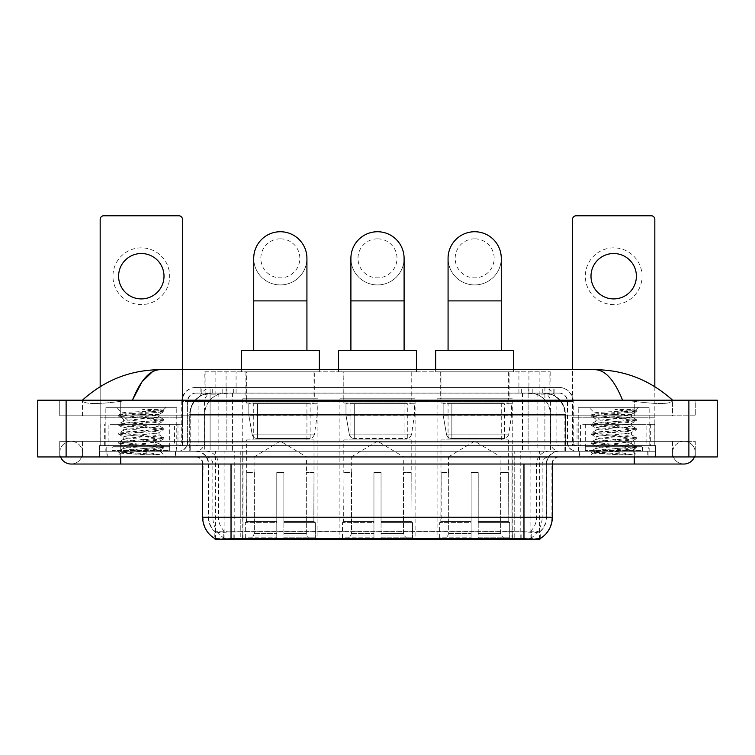 <?xml version="1.0" encoding="UTF-8"?>
<svg xmlns="http://www.w3.org/2000/svg" width="755" height="755" viewBox="0 0 755 755"><rect width="100%" height="100%" fill="white"/><g stroke="black" fill="none" stroke-linecap="round" stroke-linejoin="round"><path stroke-width="0.57" stroke-dasharray="3.77 2.83" d="M415.09 398.782L339.91 398.782L415.09 398.782L415.09 539.221L339.91 539.221L415.09 539.221M339.91 398.782L339.91 539.221M512.267 398.782L437.079 398.782L512.267 398.782L512.267 539.221L437.079 539.221L512.267 539.221M437.079 398.782L437.079 539.221M317.921 398.782L242.732 398.782L317.921 398.782L317.921 539.221L242.732 539.221L317.921 539.221M242.732 398.782L242.732 539.221M543.468 393.1L536.56 393.1L547.158 393.364C549.829 394.157 550.735 394.667 549.876 394.884L539.872 394.884L534.172 393.657L522.422 393.138L232.578 393.138L220.828 393.657L215.128 394.884L205.124 394.884L204.803 371.828L550.197 371.828L204.803 371.828M545.941 393.195A21.282 21.282 0 0 1 565.306 414.382L565.306 451.264L189.694 451.264L565.306 451.264M204.803 394.742L209.06 393.195L218.44 393.1L211.532 393.1M209.06 393.195A21.282 21.282 0 0 0 189.694 414.382L190.128 451.264M215.071 539.221L539.929 539.221M215.071 538.721L215.071 451.264L539.929 451.264L215.071 451.264M314.731 371.828L245.922 371.828L314.731 371.828L314.731 398.782L245.922 398.782L314.731 398.782M245.922 371.828L245.922 398.782M509.078 371.828L440.269 371.828L509.078 371.828L509.078 398.782L440.269 398.782L509.078 398.782M440.269 371.828L440.269 398.782M411.9 371.828L343.1 371.828L411.9 371.828L411.9 398.782L343.1 398.782L411.9 398.782M343.1 371.828L343.1 398.782M550.197 371.828L549.876 394.884L549.876 371.828M218.44 393.1L536.56 393.1M175.707 451.264L106.908 451.264L175.707 451.264L175.707 456.945L106.908 456.945L175.707 456.945M106.908 451.264L106.908 456.945M648.092 451.264L579.293 451.264L648.092 451.264L648.092 456.945L579.293 456.945L648.092 456.945M579.293 451.264L579.293 456.945M176.415 447.007L106.2 447.007L176.415 447.007L176.415 451.264L106.2 451.264L176.415 451.264M106.2 447.007L106.2 451.264M648.8 447.007L578.585 447.007L648.8 447.007L648.8 451.264L578.585 451.264L648.8 451.264M578.585 447.007L578.585 451.264M231.03 531.69L523.97 531.69C532.851 532.737 538.221 532.737 540.07 531.69A19.149 19.149 0 0 0 546.667 517.232L240.788 517.232L240.788 538.57C232.653 539.004 227.17 538.91 224.348 538.287L214.722 538.372L214.93 531.69C216.77 532.737 222.13 532.737 231.03 531.69L231.03 464.032L208.333 464.032L552.339 464.032A7.097 7.097 0 0 1 559.436 456.945L195.564 456.945L559.436 456.945M552.339 517.232L551.905 517.232A24.821 24.453 90 0 1 540.278 538.372L530.652 538.287C527.849 538.91 522.366 539.004 514.212 538.57L514.212 517.232L203.095 517.232A24.821 24.453 -90 0 0 214.722 538.372L214.93 538.645M540.278 538.372L540.278 531.275A19.149 18.856 90 0 0 546.318 517.232L546.667 464.032A12.769 12.769 0 0 1 559.436 451.264L195.564 451.264L559.436 451.264M214.93 531.69A19.149 19.149 0 0 1 208.333 517.232L208.333 464.032C207.578 456.275 203.321 452.028 195.564 451.264M584.965 451.264L642.42 451.264L584.965 451.264L584.965 447.007L642.42 447.007L584.965 447.007M642.42 451.264L642.42 447.007M112.58 451.264L170.035 451.264L112.58 451.264L112.58 447.007L170.035 447.007L112.58 447.007M170.035 451.264L170.035 447.007M655.538 451.264L99.462 451.264L655.538 451.264L655.538 456.945L99.462 456.945L655.538 456.945L655.538 451.264L634.266 451.264L655.538 451.264L655.538 456.945L655.538 445.592L99.462 445.592L655.538 445.592L655.538 451.264M514.212 538.57L240.788 538.57M540.278 531.275L530.652 531.161C527.849 532.077 522.375 532.218 514.212 531.586L240.788 531.586C232.644 532.218 227.161 532.077 224.348 531.161L214.722 531.284A19.149 18.856 -90 0 1 208.682 517.232L546.667 517.232L546.667 464.032L202.661 464.032L240.788 464.032L240.788 456.945M99.462 456.945L99.462 451.264L99.462 456.945L99.462 451.264L634.266 451.264L99.462 451.264L99.462 456.945L634.266 456.945L99.462 456.945M200.887 387.428L554.113 387.428L200.887 387.428L200.887 393.1L554.113 393.1L200.887 393.1M559.077 393.1L195.922 393.1L559.077 393.1A8.513 8.513 0 0 1 567.59 401.613L567.59 442.043L181.738 442.043A3.548 3.548 0 0 1 178.189 445.592L576.811 445.592L178.189 445.592M195.922 387.428L559.077 387.428L195.922 387.428A14.185 14.185 0 0 0 181.738 401.613L567.59 401.613L187.41 401.613L187.41 442.043A9.22 9.22 0 0 1 178.189 451.264L576.811 451.264L178.189 451.264M559.077 387.428A14.185 14.185 0 0 1 573.262 401.613L573.262 442.043L528.132 442.043L528.132 445.592M642.061 424.31L585.323 424.31L642.061 424.31L642.061 445.592L585.323 445.592L642.061 445.592L642.061 451.264L585.323 451.264L642.061 451.264M585.323 424.31L585.323 451.264M169.677 424.31L112.939 424.31L169.677 424.31L169.677 445.592L112.939 445.592L169.677 445.592L169.677 451.264L112.939 451.264L169.677 451.264M112.939 424.31L112.939 451.264M99.462 445.592L99.462 451.264L99.462 445.592M107.257 451.264L175.349 451.264L107.257 451.264L107.257 456.945L175.349 456.945L107.257 456.945M175.349 451.264L175.349 456.945M170.385 451.264L112.221 451.264L170.385 451.264A0.708 0.708 0 0 1 169.677 450.556L112.939 450.556L169.677 450.556L169.677 446.299A0.708 0.708 0 0 1 170.385 445.592L112.221 445.592L170.385 445.592M112.221 451.264A0.708 0.708 0 0 0 112.939 450.556L112.939 446.299A0.708 0.708 0 0 0 112.221 445.592M176.774 445.592L176.774 407.294L176.774 451.264L105.842 451.264L105.842 407.294L176.774 407.294L105.842 407.294L176.774 407.294L105.842 407.294L105.842 445.592L176.774 445.592L105.842 445.592M159.966 454.727L133.352 449.848L159.465 450.273C161.221 451.301 119.516 452.245 120.29 453.132L145.234 454.727L159.966 454.727L130.002 452.585L118.695 451.084L163.911 446.582L118.695 442.081L163.911 437.57L118.695 433.068L163.911 428.566L118.695 424.065L163.911 419.553L118.695 415.052L122.216 413.023C120.404 412.003 164.08 411.06 163.25 410.163L158.333 409.512L142.582 409.512C153.539 410.928 159.003 412.551 158.984 414.382L140.053 414.382L122.216 413.023L116.478 407.294L166.128 407.294L116.478 407.294M118.818 414.91L163.911 410.55L163.222 410.078L166.128 407.294M157.097 449.848C149.811 448.555 122.546 447.3 123.575 446.016C122.489 444.516 160.126 443.015 159.041 441.515C160.126 440.014 122.489 438.504 123.575 437.013C122.489 435.512 160.126 434.002 159.041 432.502C160.126 431.011 122.489 429.501 123.575 428C122.489 426.5 160.126 424.999 159.041 423.498L159.041 425.754L163.788 428.425M145.234 454.727L118.695 452.207L163.911 447.706L118.695 443.204L163.911 438.702L118.695 434.191L163.788 429.831L159.041 432.502L159.041 434.757C160.126 433.257 122.489 431.756 123.575 430.256C122.489 428.755 160.126 427.245 159.041 425.754C160.126 424.253 122.489 422.743 123.575 421.243L118.818 423.923M163.788 429.831L152.614 428.189L130.002 426.688L118.695 425.188L163.788 420.818L159.041 423.498C160.126 421.998 122.489 420.488 123.575 418.997L123.575 421.243C122.489 419.742 160.126 418.242 159.041 416.741L163.788 419.412M163.788 420.818L152.614 419.185L118.818 416.316L123.575 418.997C122.489 417.496 160.126 415.986 159.041 414.486L159.041 416.741C157.814 415.967 151.491 415.175 140.053 414.382M163.788 438.834L159.041 441.515L159.041 443.77C160.126 442.27 122.489 440.76 123.575 439.259C122.489 437.758 160.126 436.258 159.041 434.757L163.788 437.428M118.818 425.329L123.735 428.179L123.575 430.256L118.818 432.926M133.352 449.848C127.151 449.329 123.886 448.81 123.575 448.272C122.489 446.771 160.126 445.261 159.041 443.77L163.788 446.441M118.818 434.333L123.735 437.192L123.575 439.259L118.818 441.939M118.818 443.345L123.735 446.196L123.575 448.272L118.818 450.943M118.818 416.316L130.002 414.674L163.788 411.815L158.984 414.382M163.788 447.847L159.418 450.386L166.128 456.945L116.478 456.945L166.128 456.945M118.818 452.349L120.328 453.226L116.478 456.945M163.788 410.409L158.333 409.512M163.788 411.815L142.582 409.512M141.308 247.838A28.369 28.369 0 0 0 112.939 276.217A28.369 28.369 0 0 0 141.308 304.586A28.369 28.369 0 0 0 169.677 276.217A28.369 28.369 0 0 0 141.308 247.838M141.308 298.914A22.697 22.697 0 0 1 118.611 276.217A22.697 22.697 0 0 1 141.308 253.52A22.697 22.697 0 0 1 164.005 276.217A22.697 22.697 0 0 1 141.308 298.914M112.939 445.592L169.677 445.592L112.939 445.592M174.471 424.31L182.446 424.31L182.446 445.592L174.471 445.592L174.471 424.31L108.144 424.31L108.144 445.592L100.17 445.592L100.17 219.327A3.548 3.548 0 0 1 103.718 215.779L178.897 215.779A3.548 3.548 0 0 1 182.446 219.327L182.446 424.31L108.144 424.31M174.471 445.592L108.144 445.592M182.446 369.695L182.446 445.592L100.17 445.592L100.17 386.654M579.651 451.264L647.743 451.264L579.651 451.264L579.651 456.945L647.743 456.945L579.651 456.945M647.743 451.264L647.743 456.945M642.779 451.264L584.615 451.264L642.779 451.264A0.708 0.708 0 0 1 642.061 450.556L585.323 450.556L642.061 450.556L642.061 446.299A0.708 0.708 0 0 1 642.779 445.592L584.615 445.592L642.779 445.592M584.615 451.264A0.708 0.708 0 0 0 585.323 450.556L585.323 446.299A0.708 0.708 0 0 0 584.615 445.592M649.158 445.592L649.158 407.294L649.158 451.264L578.226 451.264L578.226 407.294L649.158 407.294L578.226 407.294L649.158 407.294L578.226 407.294L578.226 445.592L649.158 445.592L578.226 445.592M632.35 454.727L605.736 449.848L631.85 450.273C633.615 451.301 591.901 452.245 592.675 453.132L617.618 454.727L632.35 454.727L602.386 452.585L591.09 451.084L636.305 446.582L591.09 442.081L636.305 437.57L591.09 433.068L636.305 428.566L591.09 424.065L636.305 419.553L591.09 415.052L594.6 413.023C592.788 412.003 636.465 411.06 635.644 410.163L630.718 409.512L614.976 409.512C625.923 410.928 631.388 412.551 631.369 414.382L612.437 414.382L594.6 413.023L588.872 407.294L638.522 407.294L588.872 407.294M591.212 414.91L636.305 410.55L635.606 410.078L638.522 407.294M629.481 449.848C622.195 448.555 594.94 447.3 595.959 446.016C594.874 444.516 632.511 443.015 631.425 441.515C632.511 440.014 594.874 438.504 595.959 437.013C594.874 435.512 632.511 434.002 631.425 432.502C632.511 431.011 594.874 429.501 595.959 428C594.874 426.5 632.511 424.999 631.425 423.498L631.425 425.754L636.182 428.425M617.618 454.727L591.09 452.207L636.305 447.706L591.09 443.204L636.305 438.702L591.09 434.191L636.182 429.831L631.425 432.502L631.425 434.757C632.511 433.257 594.874 431.756 595.959 430.256C594.874 428.755 632.511 427.245 631.425 425.754C632.511 424.253 594.874 422.743 595.959 421.243L591.212 423.923M636.182 429.831L624.998 428.189L602.386 426.688L591.09 425.188L636.182 420.818L631.425 423.498C632.511 421.998 594.874 420.488 595.959 418.997L595.959 421.243C594.874 419.742 632.511 418.242 631.425 416.741L636.182 419.412M636.182 420.818L624.998 419.185L591.212 416.316L595.959 418.997C594.874 417.496 632.511 415.986 631.425 414.486L631.425 416.741C630.208 415.967 623.875 415.175 612.437 414.382M636.182 438.834L631.425 441.515L631.425 443.77C632.511 442.27 594.874 440.76 595.959 439.259C594.874 437.758 632.511 436.258 631.425 434.757L636.182 437.428M591.212 425.329L596.12 428.179L595.959 430.256L591.212 432.926M605.736 449.848C599.536 449.329 596.28 448.81 595.959 448.272C594.874 446.771 632.511 445.261 631.425 443.77L636.182 446.441M591.212 434.333L596.12 437.192L595.959 439.259L591.212 441.939M591.212 443.345L596.12 446.196L595.959 448.272L591.212 450.943M591.212 416.316L602.386 414.674L636.182 411.815L631.369 414.382M636.182 447.847L631.803 450.386L638.522 456.945L588.872 456.945L638.522 456.945M591.212 452.349L592.722 453.226L588.872 456.945M636.182 410.409L630.718 409.512M636.182 411.815L614.976 409.512M280.332 284.937A26.595 26.595 0 0 0 306.926 258.342A26.595 26.595 0 0 1 280.332 284.937A26.595 26.595 0 0 0 306.926 258.342A26.595 26.595 0 0 0 280.332 231.738A26.595 26.595 0 0 0 253.727 258.342A26.595 26.595 0 0 0 280.332 284.937A26.595 26.595 0 0 1 253.727 258.342M280.332 238.835A19.507 19.507 0 0 1 299.829 258.342A19.507 19.507 0 0 1 280.332 277.849A19.507 19.507 0 0 1 260.824 258.342A19.507 19.507 0 0 1 280.332 238.835M253.727 350.546L306.926 350.546L253.727 350.546M254.086 472.545L254.086 456.945L306.568 456.945L280.332 441.175L254.086 456.945L306.568 456.945L306.568 472.545M306.332 533.492L306.332 472.545L306.332 533.492L307.379 536.003L310.616 539.221L283.871 539.221L313.901 539.221L283.871 539.221L283.871 537.796L315.326 537.796L283.871 537.796L283.871 522.62L315.326 522.62L283.871 522.62L283.871 521.488L314.184 521.488L283.871 521.488L283.871 539.221L313.901 539.221L315.326 537.796L315.326 522.62L313.835 521.488L314.014 472.545L313.835 521.488L315.326 522.62L315.326 537.796L313.901 539.221L310.616 539.221L307.379 536.003L306.332 533.492L283.871 533.492L283.871 539.221L283.871 472.545L283.871 533.492L306.332 533.492M276.783 472.545L283.871 472.545L276.783 472.545L276.783 521.488L246.819 521.488L276.783 521.488L276.783 472.545L276.783 533.492L276.783 472.545L283.871 472.545L283.871 521.488L283.871 472.545L276.783 472.545M254.322 472.545L254.322 533.492L253.274 536.003L250.037 539.221L276.783 539.221L276.783 533.492L276.783 539.221L246.753 539.221L276.783 539.221L276.783 537.796L276.783 539.221L246.753 539.221L245.328 537.796L276.783 537.796L245.328 537.796L245.328 522.62L276.783 522.62L276.783 537.796L276.783 522.62L245.328 522.62L246.47 521.488L276.783 521.488L276.783 522.62L276.783 521.488L246.47 521.488L246.819 472.545L246.819 521.488L245.328 522.62L245.328 537.796L246.753 539.221L250.037 539.221L253.274 536.003L254.322 533.492L254.322 472.545L246.64 472.545L254.322 472.545M246.64 439.92L314.014 439.92L246.64 439.92L246.64 472.545M314.014 439.92L314.014 472.545M253.727 403.038L306.926 403.038L253.727 403.038L253.727 439.92L306.926 439.92L253.727 439.92M306.926 403.038L306.926 439.92M246.64 371.828L314.014 371.828L246.64 371.828L246.64 403.038L314.014 403.038L246.64 403.038M314.014 371.828L314.014 403.038M241.317 369.695L241.317 371.828L319.337 371.828L241.317 371.828M319.337 369.695L319.337 371.828M241.317 350.546L319.337 350.546M313.835 472.545L306.332 472.545L313.835 472.545M317.213 403.746L248.81 403.746L317.213 403.746L317.213 415.09L248.81 415.09L248.81 403.746L248.81 415.09L252.227 434.852C253.067 437.296 254.831 438.504 257.502 438.495L310.116 438.495L257.502 438.495L257.512 403.746L257.502 438.495C254.841 438.513 253.076 437.296 252.227 434.852L248.81 415.09L317.213 415.09L314.335 434.852L252.227 434.852L314.335 434.852C312.504 437.928 311.098 439.136 310.126 438.495L310.116 403.746L257.512 403.746L310.116 403.746M377.5 284.937A26.595 26.595 0 0 0 404.095 258.342A26.595 26.595 0 0 1 377.5 284.937A26.595 26.595 0 0 0 404.095 258.342A26.595 26.595 0 0 0 377.5 231.738A26.595 26.595 0 0 0 350.905 258.342A26.595 26.595 0 0 0 377.5 284.937A26.595 26.595 0 0 1 350.905 258.342M377.5 238.835A19.507 19.507 0 0 1 397.007 258.342A19.507 19.507 0 0 1 377.5 277.849A19.507 19.507 0 0 1 357.993 258.342A19.507 19.507 0 0 1 377.5 238.835M350.905 350.546L404.095 350.546L350.905 350.546M351.254 472.545L351.254 456.945L403.746 456.945L377.5 441.175L351.254 456.945L403.746 456.945L403.746 472.545M403.5 533.492L403.5 472.545L403.5 533.492L404.548 536.003L407.794 539.221L381.048 539.221L411.079 539.221L381.048 539.221L381.048 537.796L412.504 537.796L381.048 537.796L381.048 522.62L412.504 522.62L381.048 522.62L381.048 521.488L411.362 521.488L381.048 521.488L381.048 539.221L411.079 539.221L412.504 537.796L412.504 522.62L411.003 521.488L411.192 472.545L411.003 521.488L412.504 522.62L412.504 537.796L411.079 539.221L407.794 539.221L404.548 536.003L403.5 533.492L381.048 533.492L381.048 539.221L381.048 472.545L381.048 533.492L403.5 533.492M373.952 472.545L381.048 472.545L373.952 472.545L373.952 521.488L343.997 521.488L373.952 521.488L373.952 472.545L373.952 533.492L373.952 472.545L381.048 472.545L381.048 521.488L381.048 472.545L373.952 472.545M351.5 472.545L351.5 533.492L350.452 536.003L347.206 539.221L373.952 539.221L373.952 533.492L373.952 539.221L343.921 539.221L373.952 539.221L373.952 537.796L373.952 539.221L343.921 539.221L342.496 537.796L373.952 537.796L342.496 537.796L342.496 522.62L373.952 522.62L373.952 537.796L373.952 522.62L342.496 522.62L343.638 521.488L373.952 521.488L373.952 522.62L373.952 521.488L343.638 521.488L343.997 472.545L343.997 521.488L342.496 522.62L342.496 537.796L343.921 539.221L347.206 539.221L350.452 536.003L351.5 533.492L351.5 472.545L343.808 472.545L351.5 472.545M343.808 439.92L411.192 439.92L343.808 439.92L343.808 472.545M411.192 439.92L411.192 472.545M350.905 403.038L404.095 403.038L350.905 403.038L350.905 439.92L404.095 439.92L350.905 439.92M404.095 403.038L404.095 439.92M343.808 371.828L411.192 371.828L343.808 371.828L343.808 403.038L411.192 403.038L343.808 403.038M411.192 371.828L411.192 403.038M338.485 369.695L338.485 371.828L416.515 371.828L338.485 371.828M416.515 369.695L416.515 371.828M338.485 350.546L416.515 350.546M411.003 472.545L403.5 472.545L411.003 472.545M414.382 403.746L345.979 403.746L414.382 403.746L414.382 415.09L345.979 415.09L345.979 403.746L345.979 415.09L349.395 434.852C350.245 437.296 352 438.504 354.68 438.495L407.294 438.495L354.68 438.495L354.68 403.746L354.68 438.495C352.009 438.513 350.254 437.296 349.395 434.852L345.979 415.09L414.382 415.09L411.513 434.852L349.395 434.852L411.513 434.852C409.672 437.928 408.276 439.136 407.294 438.495L407.294 403.746L354.68 403.746L407.294 403.746M474.668 284.937A26.595 26.595 0 0 0 501.273 258.342A26.595 26.595 0 0 1 474.668 284.937A26.595 26.595 0 0 0 501.273 258.342A26.595 26.595 0 0 0 474.668 231.738A26.595 26.595 0 0 0 448.074 258.342A26.595 26.595 0 0 0 474.668 284.937A26.595 26.595 0 0 1 448.074 258.342M474.668 238.835A19.507 19.507 0 0 1 494.176 258.342A19.507 19.507 0 0 1 474.668 277.849A19.507 19.507 0 0 1 455.171 258.342A19.507 19.507 0 0 1 474.668 238.835M448.074 350.546L501.273 350.546L448.074 350.546M448.432 472.545L448.432 456.945L500.914 456.945L474.668 441.175L448.432 456.945L500.914 456.945L500.914 472.545M500.678 533.492L500.678 472.545L500.678 533.492L501.726 536.003L504.963 539.221L478.217 539.221L508.247 539.221L478.217 539.221L478.217 537.796L509.672 537.796L478.217 537.796L478.217 522.62L509.672 522.62L478.217 522.62L478.217 521.488L508.53 521.488L478.217 521.488L478.217 539.221L508.247 539.221L509.672 537.796L509.672 522.62L508.181 521.488L508.36 472.545L508.181 521.488L509.672 522.62L509.672 537.796L508.247 539.221L504.963 539.221L501.726 536.003L500.678 533.492L478.217 533.492L478.217 539.221L478.217 472.545L478.217 533.492L500.678 533.492M471.129 472.545L478.217 472.545L471.129 472.545L471.129 521.488L441.165 521.488L471.129 521.488L471.129 472.545L471.129 533.492L471.129 472.545L478.217 472.545L478.217 521.488L478.217 472.545L471.129 472.545M448.668 472.545L448.668 533.492L447.621 536.003L444.384 539.221L471.129 539.221L471.129 533.492L471.129 539.221L441.099 539.221L471.129 539.221L471.129 537.796L471.129 539.221L441.099 539.221L439.674 537.796L471.129 537.796L439.674 537.796L439.674 522.62L471.129 522.62L471.129 537.796L471.129 522.62L439.674 522.62L440.816 521.488L471.129 521.488L471.129 522.62L471.129 521.488L440.816 521.488L441.165 472.545L441.165 521.488L439.674 522.62L439.674 537.796L441.099 539.221L444.384 539.221L447.621 536.003L448.668 533.492L448.668 472.545L440.986 472.545L448.668 472.545M440.986 439.92L508.36 439.92L440.986 439.92L440.986 472.545M508.36 439.92L508.36 472.545M448.074 403.038L501.273 403.038L448.074 403.038L448.074 439.92L501.273 439.92L448.074 439.92M501.273 403.038L501.273 439.92M440.986 371.828L508.36 371.828L440.986 371.828L440.986 403.038L508.36 403.038L440.986 403.038M508.36 371.828L508.36 403.038M435.663 369.695L435.663 371.828L513.683 371.828L435.663 371.828M513.683 369.695L513.683 371.828M435.663 350.546L513.683 350.546M508.181 472.545L500.678 472.545L508.181 472.545M511.56 403.746L443.147 403.746L511.56 403.746L511.56 415.09L443.147 415.09L443.147 403.746L443.147 415.09L446.573 434.852C447.413 437.296 449.178 438.504 451.849 438.495L504.463 438.495L451.849 438.495L451.858 403.746L451.849 438.495C449.178 438.513 447.422 437.296 446.573 434.852L443.147 415.09L511.56 415.09L508.681 434.852L446.573 434.852L508.681 434.852C506.85 437.928 505.444 439.136 504.472 438.495L504.463 403.746L451.858 403.746L504.463 403.746M613.692 247.838A28.369 28.369 0 0 0 585.323 276.217A28.369 28.369 0 0 0 613.692 304.586A28.369 28.369 0 0 0 642.061 276.217A28.369 28.369 0 0 0 613.692 247.838M613.692 298.914A22.697 22.697 0 0 1 590.995 276.217A22.697 22.697 0 0 1 613.692 253.52A22.697 22.697 0 0 1 636.389 276.217A22.697 22.697 0 0 1 613.692 298.914M585.323 445.592L642.061 445.592L585.323 445.592M646.856 424.31L654.83 424.31L654.83 445.592L646.856 445.592L646.856 424.31L580.529 424.31L580.529 445.592L572.554 445.592L572.554 219.327A3.548 3.548 0 0 1 576.103 215.779L651.282 215.779A3.548 3.548 0 0 1 654.83 219.327L654.83 424.31L580.529 424.31M646.856 445.592L580.529 445.592M654.83 386.654L654.83 445.592L572.554 445.592L572.554 369.695M634.266 456.945L634.266 441.335L634.266 456.945L634.266 441.335L120.734 441.335L683.917 441.335A11.353 11.353 0 0 1 694.43 456.945A11.353 11.353 0 0 0 695.261 452.689A11.353 11.353 0 0 1 694.43 456.945A11.353 11.353 0 0 0 683.917 441.335A11.353 11.353 0 0 0 672.563 452.689A11.353 11.353 0 0 1 683.917 441.335L634.266 441.335L695.261 441.335L695.261 456.945L82.437 456.945L695.261 456.945L695.261 441.335L59.739 441.335L59.739 456.945L634.266 456.945L59.739 456.945L59.739 441.335L634.266 441.335L634.266 464.032L634.266 452.689L634.266 464.032L120.734 464.032L120.734 441.335L82.437 441.335L120.734 441.335L120.734 456.945M120.734 464.032L71.083 464.032A11.353 11.353 0 0 0 82.437 452.689A11.353 11.353 0 0 0 71.083 441.335A11.353 11.353 0 0 0 60.57 456.945A11.353 11.353 0 0 1 59.739 452.689A11.353 11.353 0 0 0 60.57 456.945M71.083 464.032A11.353 11.353 0 0 0 82.437 452.689A11.353 11.353 0 0 1 71.083 464.032A11.353 11.353 0 0 0 82.437 452.689A11.353 11.353 0 0 0 71.083 441.335A11.353 11.353 0 0 0 59.739 452.689M634.266 464.032L683.917 464.032A11.353 11.353 0 0 1 672.563 452.689A11.353 11.353 0 0 0 683.917 464.032A11.353 11.353 0 0 1 672.563 452.689M578.226 451.264L649.158 451.264M105.842 451.264L176.774 451.264M211.07 393.1L544.195 393.1L211.07 393.1A21.282 21.282 0 0 0 189.788 414.382L218.157 414.382L218.157 451.264L189.788 451.264L565.476 451.264L218.157 451.264M544.195 393.1A21.282 21.282 0 0 1 565.476 414.382L565.476 451.264M672.563 400.197C650.348 380.133 624.545 369.969 595.157 369.695L159.843 369.695C130.568 369.922 104.756 380.095 82.437 400.197L82.437 400.839C84.702 404.236 97.461 404.406 120.734 401.33L132.427 400.197L622.573 400.197L634.266 401.33C657.492 404.406 670.261 404.236 672.563 400.839L672.563 400.197L672.563 400.839C670.298 404.236 657.539 404.406 634.266 401.33L622.573 400.197L132.427 400.197L120.734 401.33C97.508 404.406 84.739 404.236 82.437 400.839L82.437 400.197M717.25 400.197L717.25 456.945L37.75 456.945L37.75 400.197L717.25 400.197M120.734 400.197L634.266 400.197L120.734 400.197L120.734 415.797L695.261 415.797L695.261 400.197L634.266 400.197L695.261 400.197L695.261 415.797L59.739 415.797L59.739 400.197L59.739 415.797L634.266 415.797L82.437 415.797L120.734 415.797L120.734 400.197M672.563 441.335L672.563 456.945L672.563 441.335M82.437 441.335L82.437 456.945L82.437 441.335M672.563 415.797L634.266 415.797L672.563 415.797L672.563 400.839L672.563 415.797M82.437 415.797L82.437 400.839L82.437 415.797M595.157 369.695C605.293 369.997 614.438 380.171 622.573 400.197M152.482 371.696L159.843 369.695M257.502 438.495L310.126 438.495L257.502 438.495M451.849 438.495L504.472 438.495L451.849 438.495M205.124 394.884L205.124 371.828M207.842 393.364A21.282 20.951 -90 0 0 190.128 414.382L565.306 414.382L536.937 414.382L536.937 451.264M564.872 451.264L564.872 414.382A21.282 20.951 90 0 0 547.158 393.364M218.063 393.1L218.063 414.382L189.694 414.382L189.694 451.264M215.364 539.221L215.364 451.264M522.422 393.138L522.422 451.264M534.172 393.657A21.282 20.951 90 0 1 550.367 414.382L550.367 451.264M232.578 393.138L232.578 451.264M220.828 393.657A21.282 20.951 -90 0 0 204.633 414.382L204.633 451.264M536.937 393.1L536.937 414.382L218.063 414.382L218.063 451.264M242.978 539.221L242.978 451.264M224.122 539.221L224.122 451.264M512.022 539.221L512.022 451.264M530.878 539.221L530.878 451.264M539.636 539.221L539.636 451.264M520.78 538.523L520.78 451.264M234.22 538.523L234.22 451.264M226.075 393.147L226.075 371.828M215.128 394.884L215.128 371.828M236.079 393.147L236.079 371.828M518.921 393.147L518.921 371.828M539.872 394.884L539.872 371.828M528.925 393.147L528.925 371.828M233.871 538.523L233.871 531.501M530.652 538.287A24.821 24.453 90 0 0 542.156 517.232L514.212 517.232L514.212 464.032L546.318 464.032A12.769 12.571 -90 0 1 558.898 451.264M523.97 456.945L523.97 464.032L231.03 464.032L231.03 456.945M552.339 464.032L523.97 464.032L523.97 531.69M196.102 456.945A7.097 6.984 90 0 1 203.095 464.032L202.661 517.232M205.86 456.945A7.097 6.984 90 0 1 212.844 464.032L212.844 517.232A24.821 24.453 -90 0 0 224.348 538.287M558.898 456.945A7.097 6.984 -90 0 0 551.905 464.032L551.905 517.232L542.156 517.232L542.156 464.032A7.097 6.984 -90 0 1 549.14 456.945M224.348 531.161A19.149 18.856 -90 0 1 218.431 517.232L240.788 517.232L240.788 531.586M514.212 531.586L514.212 456.945M530.652 531.161A19.149 18.856 90 0 0 536.569 517.232L536.569 464.032A12.769 12.571 -90 0 1 549.14 451.264M205.86 451.264A12.769 12.571 90 0 1 218.431 464.032L218.431 517.232L208.682 517.232L208.682 464.032A12.769 12.571 90 0 0 196.102 451.264M240.788 451.264L240.788 517.232L240.788 464.032L514.212 464.032L514.212 451.264M231.03 451.264L231.03 464.032M523.97 451.264L523.97 464.032M512.381 538.523L512.381 531.501M242.619 538.523L242.619 531.501M531.237 538.192L531.237 531.01M539.995 538.192L539.995 531.01M223.763 538.192L223.763 531.01M215.005 538.192L215.005 531.01M521.129 538.523L521.129 531.501M222.168 393.1L222.168 387.428M528.132 387.428L528.132 401.613L573.262 401.613L544.893 401.613L544.893 393.1M226.868 387.428L226.868 442.043L187.759 442.043A9.22 9.079 90 0 1 178.671 451.264M210.107 445.592L210.107 442.043L544.893 442.043L544.893 401.613L544.893 442.043L567.59 442.043C568.137 447.649 571.205 450.716 576.811 451.264M544.893 387.428L544.893 401.613L181.738 401.613L181.738 442.043L573.262 442.043C573.451 444.176 574.64 445.365 576.811 445.592M195.922 393.1C192.214 393.28 189.581 395.044 188.033 398.423L187.41 401.613L187.41 442.043L210.107 442.043L210.107 387.428M576.329 445.592A3.548 3.492 -90 0 1 572.837 442.043L572.837 401.613A14.185 13.968 90 0 0 558.86 387.428M120.734 445.592L120.734 451.264L120.734 445.592M634.266 445.592L634.266 451.264L634.266 445.592M212.901 387.428A14.185 13.968 -90 0 0 198.924 401.613L198.924 442.043A3.548 3.492 90 0 1 195.432 445.592M196.14 387.428A14.185 13.968 -90 0 0 182.163 401.613L182.163 442.043A3.548 3.492 90 0 1 178.671 445.592M542.099 387.428A14.185 13.968 90 0 1 556.076 401.613L556.076 442.043A3.548 3.492 -90 0 0 559.568 445.592M196.14 393.1A8.513 8.381 -90 0 0 187.759 401.613L528.132 401.613L528.132 442.043L226.868 442.043L226.868 445.592M544.893 445.592L544.893 451.264M226.868 393.1L226.868 451.264M212.901 393.1A8.513 8.381 -90 0 0 204.511 401.613L204.511 442.043A9.22 9.079 90 0 1 195.432 451.264M210.107 393.1L210.107 451.264M558.86 393.1A8.513 8.381 90 0 1 567.241 401.613L567.241 442.043A9.22 9.079 -90 0 0 576.329 451.264M542.099 393.1A8.513 8.381 90 0 1 550.489 401.613L550.489 442.043A9.22 9.079 -90 0 0 559.568 451.264M528.132 393.1L528.132 451.264M201.217 393.1L201.217 387.428M212.721 393.1L212.721 387.428M233.672 393.1L233.672 387.428M521.327 393.1L521.327 387.428M542.279 393.1L542.279 387.428M553.783 393.1L553.783 387.428M532.832 393.1L532.832 387.428M169.677 446.299L112.939 446.299L169.677 446.299M182.446 417.222L100.17 417.222L182.446 417.222M182.389 445.592L182.389 424.31M177.963 424.31L177.963 445.592M100.217 424.31L100.217 445.592M104.652 445.592L104.652 424.31M642.061 446.299L585.323 446.299L642.061 446.299M306.926 300.896L253.727 300.896M254.322 533.492L276.783 533.492L254.322 533.492M307.379 536.003L283.871 536.003L307.379 536.003M253.274 536.003L276.783 536.003L253.274 536.003M404.095 300.896L350.905 300.896M351.5 533.492L373.952 533.492L351.5 533.492M404.548 536.003L381.048 536.003L404.548 536.003M350.452 536.003L373.952 536.003L350.452 536.003M501.273 300.896L448.074 300.896M448.668 533.492L471.129 533.492L448.668 533.492M501.726 536.003L478.217 536.003L501.726 536.003M447.621 536.003L471.129 536.003L447.621 536.003M654.83 417.222L572.554 417.222L654.83 417.222M654.783 445.592L654.783 424.31M650.348 424.31L650.348 445.592M572.611 424.31L572.611 445.592M577.037 445.592L577.037 424.31M211.173 393.1A21.282 20.951 -90 0 0 190.222 414.382L189.788 451.264M537.098 393.1L537.098 414.382L565.476 414.382L565.042 451.264M218.157 393.1L218.157 414.382L537.098 414.382L537.098 451.264M688.881 400.197L688.881 456.945M66.119 400.197L66.119 456.945M634.266 415.797L634.266 400.197L634.266 415.797M120.734 415.797L120.734 401.33L120.734 415.797M544.091 393.1A21.282 20.951 -90 0 1 565.042 414.382L550.537 414.382L550.537 451.264M529.576 393.1A21.282 20.951 90 0 1 550.537 414.382L522.592 414.382L522.592 451.264M522.592 393.1L522.592 414.382L232.672 414.382L232.672 451.264M232.672 393.1L232.672 414.382L204.728 414.382L204.728 451.264M225.679 393.1A21.282 20.951 90 0 0 204.728 414.382L190.222 414.382L190.222 451.264M539.929 538.721L539.929 451.264M202.661 464.032C202.236 459.729 199.877 457.36 195.564 456.945M554.113 393.1L554.113 387.428M118.695 451.084L118.695 452.207M163.911 446.582L163.911 447.706M118.695 442.081L118.695 443.204M163.911 437.57L163.911 438.702M118.695 433.068L118.695 434.191M163.911 428.566L163.911 429.689M118.695 424.065L118.695 425.188M163.911 419.553L163.911 420.686M118.695 415.052L118.695 416.175M163.911 410.55L163.911 411.673M591.09 451.084L591.09 452.207M636.305 446.582L636.305 447.706M591.09 442.081L591.09 443.204M636.305 437.57L636.305 438.702M591.09 433.068L591.09 434.191M636.305 428.566L636.305 429.689M591.09 424.065L591.09 425.188M636.305 419.553L636.305 420.686M591.09 415.052L591.09 416.175M636.305 410.55L636.305 411.673M120.734 441.335L71.083 441.335L120.734 441.335"/><path stroke-width="1.13" d="M539.929 538.721L539.929 539.221L215.071 539.221L215.071 538.721M202.661 464.032L202.661 517.232A24.821 24.821 0 0 0 214.93 538.645C216.77 539.363 222.13 539.363 231.03 538.645L523.97 538.645C532.851 539.363 538.221 539.363 540.07 538.645A24.821 24.821 0 0 0 552.339 517.232L552.339 464.032M141.308 253.52A22.697 22.697 0 0 0 118.611 276.217A22.697 22.697 0 0 0 141.308 298.914A22.697 22.697 0 0 0 164.005 276.217A22.697 22.697 0 0 0 141.308 253.52M182.446 369.695L182.446 219.327A3.548 3.548 0 0 0 178.897 215.779L103.718 215.779A3.548 3.548 0 0 0 100.17 219.327L100.17 386.654M253.727 350.546L253.727 258.342A26.595 26.595 0 0 1 280.332 231.738A26.595 26.595 0 0 1 306.926 258.342A26.595 26.595 0 0 0 280.332 231.738M306.926 350.546L306.926 258.342M319.337 369.695L319.337 350.546L241.317 350.546L241.317 369.695M350.905 350.546L350.905 258.342A26.595 26.595 0 0 1 377.5 231.738A26.595 26.595 0 0 1 404.095 258.342A26.595 26.595 0 0 0 377.5 231.738M404.095 350.546L404.095 258.342M416.515 369.695L416.515 350.546L338.485 350.546L338.485 369.695M448.074 350.546L448.074 258.342A26.595 26.595 0 0 1 474.668 231.738A26.595 26.595 0 0 1 501.273 258.342A26.595 26.595 0 0 0 474.668 231.738M501.273 350.546L501.273 258.342M513.683 369.695L513.683 350.546L435.663 350.546L435.663 369.695M613.692 253.52A22.697 22.697 0 0 0 590.995 276.217A22.697 22.697 0 0 0 613.692 298.914A22.697 22.697 0 0 0 636.389 276.217A22.697 22.697 0 0 0 613.692 253.52M654.83 386.654L654.83 219.327A3.548 3.548 0 0 0 651.282 215.779L576.103 215.779A3.548 3.548 0 0 0 572.554 219.327L572.554 369.695M60.57 456.945A11.353 11.353 0 0 0 71.083 464.032A11.353 11.353 0 0 1 60.57 456.945A11.353 11.353 0 0 0 71.083 464.032L683.917 464.032A11.353 11.353 0 0 0 694.43 456.945A11.353 11.353 0 0 1 683.917 464.032A11.353 11.353 0 0 0 694.43 456.945A11.353 11.353 0 0 1 683.917 464.032M622.573 400.197C614.438 380.171 605.293 369.997 595.157 369.695L159.843 369.695C149.707 369.997 140.562 380.171 132.427 400.197L141.978 381.86L152.482 371.696M66.119 400.197L717.25 400.197L717.25 456.945L37.75 456.945L37.75 400.197L66.119 400.197L66.119 456.945M595.157 369.695C624.432 369.922 650.244 380.095 672.563 400.197L670.147 398.008M84.853 398.008L82.437 400.197C104.652 380.133 130.455 369.969 159.843 369.695M520.78 539.221L520.78 538.523M234.22 539.221L234.22 538.523M523.97 538.645L523.97 517.232L552.339 517.232M202.661 517.232L231.03 517.232L231.03 538.645M231.03 464.032L231.03 517.232L523.97 517.232L523.97 464.032M253.727 300.896L306.926 300.896M350.905 300.896L404.095 300.896M448.074 300.896L501.273 300.896M634.266 456.945L634.266 464.032M120.734 456.945L120.734 464.032M688.881 400.197L688.881 456.945"/></g></svg>
